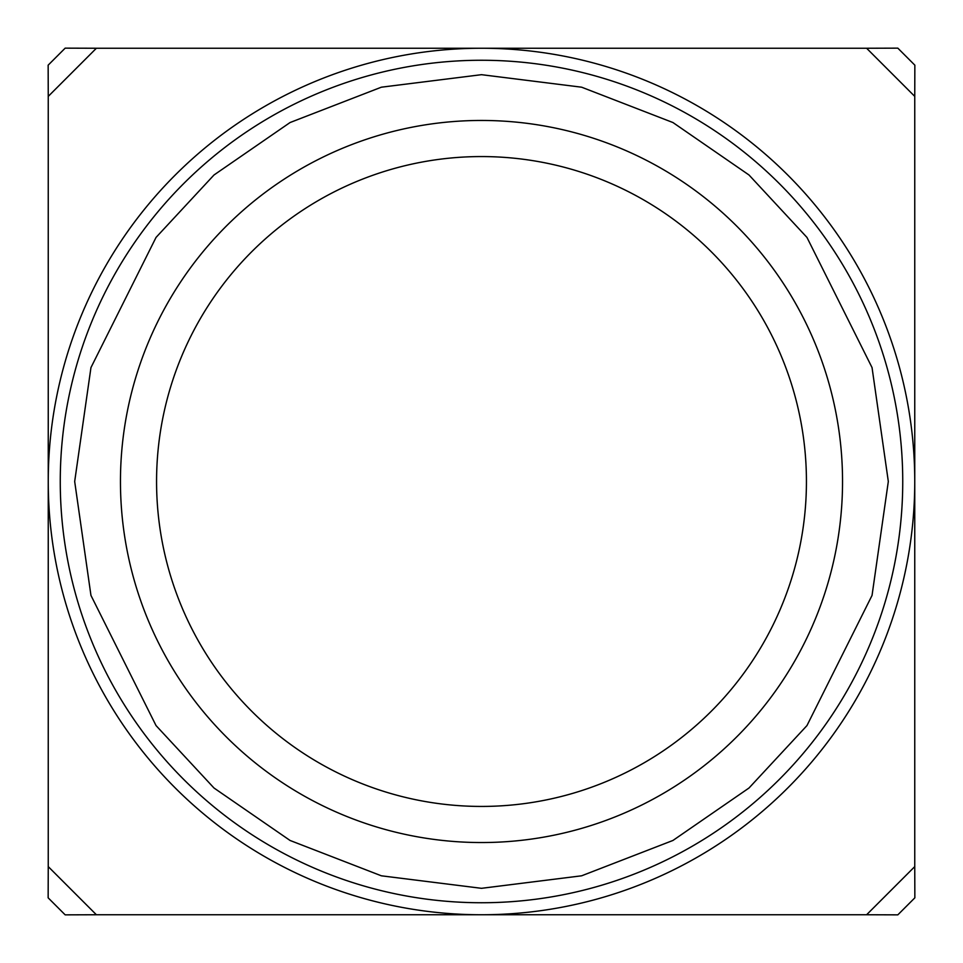 <?xml version="1.0" encoding="UTF-8"?>
<svg xmlns="http://www.w3.org/2000/svg" width="963" height="963" viewBox="0 0 963 963"><rect width="100%" height="100%" fill="white"/><g stroke="black" fill="none" stroke-linecap="round" stroke-linejoin="round"><path stroke-width="1.44" d="M481.5 914.754A433.254 433.254 0 0 0 914.754 481.5A433.254 433.254 0 0 0 481.5 48.246A433.254 433.254 0 0 0 48.246 481.5A433.254 433.254 0 0 0 481.5 914.754M751.008 241.256A361.041 361.041 0 0 1 721.744 751.008A361.041 361.041 0 0 1 211.992 721.744A361.041 361.041 0 0 1 241.256 211.992A361.041 361.041 0 0 1 751.008 241.256M724.056 265.282A324.94 324.94 0 0 1 697.718 724.056A324.94 324.94 0 0 1 238.944 697.718A324.94 324.94 0 0 1 265.282 238.944A324.94 324.94 0 0 1 724.056 265.282M914.754 866.616L914.754 96.384L866.616 48.246L96.384 48.246L48.246 96.384L48.246 866.616L96.384 914.754L866.616 914.754L914.754 866.616L914.85 897.829L897.829 914.85L866.616 914.754M914.754 96.384L914.85 65.171L897.829 48.15L866.616 48.246M48.246 866.616L48.15 897.829L65.171 914.85L96.384 914.754M96.384 48.246L65.171 48.15L48.15 65.171L48.246 96.384M888.319 481.5L872.045 595.411L806.958 725.584L748.997 788.011L672.944 840.458L581.64 875.8L481.5 888.319L381.36 875.8L290.056 840.458L214.003 788.011L156.042 725.584L90.955 595.411L74.681 481.5L90.955 367.589L156.042 237.416L214.003 174.989L290.056 122.542L381.36 87.2L481.5 74.681L581.64 87.2L672.944 122.542L748.997 174.989L806.958 237.416L872.045 367.589L888.319 481.5M481.5 902.74A421.24 421.24 0 0 1 60.26 481.5A421.24 421.24 0 0 1 481.5 60.26A421.24 421.24 0 0 1 902.74 481.5A421.24 421.24 0 0 1 481.5 902.74"/></g></svg>
